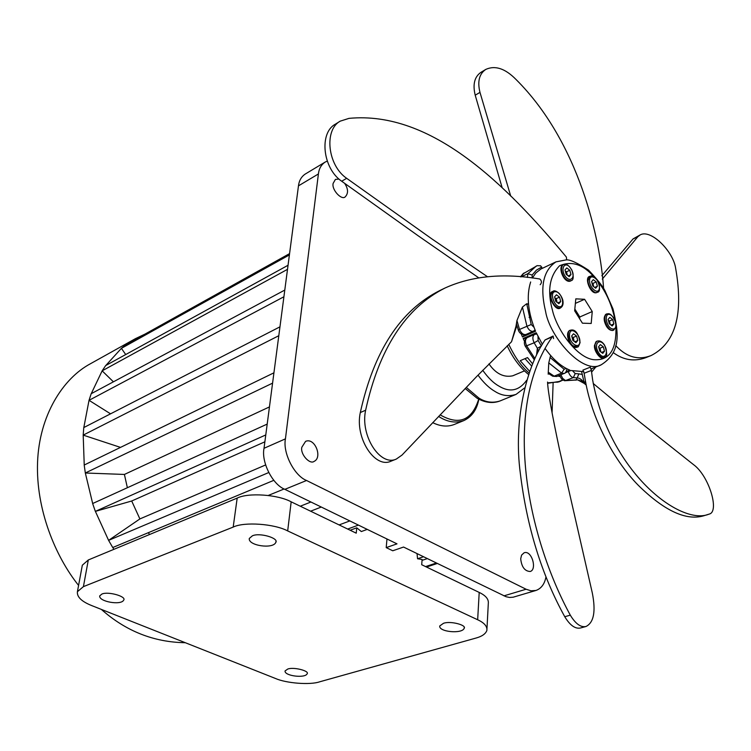 <?xml version="1.0" encoding="UTF-8"?>
<svg xmlns="http://www.w3.org/2000/svg" width="751" height="751" viewBox="0 0 751 751"><rect width="100%" height="100%" fill="white"/><g stroke="black" fill="none" stroke-linecap="round" stroke-linejoin="round"><path stroke-width="1.13" d="M478.716 399.11C471.919 420.466 459.039 425.714 440.095 414.843M438.603 416.42C447.089 422.006 455.51 423.386 463.855 420.579C471.947 416.749 476.941 409.614 478.838 399.166M454.158 424.512C447.512 427.047 440.368 426.418 432.698 422.644M287.764 669.047C293.566 666.757 309.787 670.915 307.131 673.816C305.103 678.538 284.235 675.928 285.061 670.943L287.764 669.047M443.447 623.33C450.149 620.664 467 625.048 464.137 628.399C462.006 634.097 438.659 631.985 439.739 625.968L443.447 623.33M252.345 535.857C259.358 532.309 279.269 538.148 275.767 542.494C272.904 549.319 247.952 545.62 249.285 538.458L252.345 535.857M101.873 594.079C107.806 591.103 126.835 596.463 123.68 600.133C121.174 605.625 98.653 601.645 99.714 595.881L101.873 594.079M350.144 530.244L356.753 527.812L356.237 533.172L291.172 501.828C277.964 494.505 248.046 492.459 237.185 498.101L233.185 527.089C244.113 521.635 274.322 523.747 287.68 530.919L477.664 619.753C484.301 622.814 487.371 626.381 486.873 630.436C485.615 633.91 481.907 636.472 475.768 638.125L319.522 681.852C310.013 685.156 286.197 683.288 275.345 678.425L91.819 605.625C81.596 601.542 76.79 596.895 77.419 591.694L83.417 586.634L88.308 559.964L82.319 565.212L82.084 566.47M417.03 553.6L417.556 558.753L422.1 559.476L421.705 564.724L479.204 592.426L477.664 619.753M386.972 538.983L386.211 547.62L392.764 550.774L403.55 547.047L506.014 596.716L509.591 597.458L513.168 597.205L535.989 590.455L531.013 590.802L526.085 589.235L503.94 595.862M356.753 527.812L361.325 531.548L367.248 529.389M233.185 527.089L83.417 586.634M486.977 628.587L488.31 603.391C488.807 599.214 485.775 595.562 479.204 592.426M88.308 559.964L237.185 498.101M349.816 520.922L339.095 524.921M422.034 560.368L427.319 558.603M386.211 547.62L396.997 543.855L284.873 489.342L306.549 480.49L526.085 589.235M417.556 558.753L423.517 556.754M301.846 447.22L305.591 441.353C314.904 437.26 322.733 457.519 314.115 461.377C309.825 464.878 300.006 454.092 301.846 447.22M520.696 558.791L521.588 555.102L524.104 552.783C531.774 549.835 537.312 569.624 530.197 571.492C524.78 571.239 521.607 567.014 520.696 558.791M344.643 183.338C348.267 188.858 348.473 193.345 345.272 196.8C341.752 200.658 331.52 189.862 333.125 183.422L335.406 179.414L338.992 179.076M105.769 365.512L121.399 348.342L126.027 344.681L289.576 253.613L145.337 333.913M125.717 354.547L121.427 348.389M126.365 344.484L135.377 338.692L145.065 334.073M149.59 534.505L148.313 532.694M113.899 549.338L112.781 547.517M273.805 480.34L112.744 547.535L108.595 540.363L139.883 518.932L131.697 501.001L95.349 511.384L92.636 503.536L267.196 424.09M268.708 472.557L108.595 540.363L95.386 511.375M127.37 487.728L124.403 474.444L85.332 473.008L84.196 465.038L273.927 372.825M92.673 503.517L85.332 473.008M84.234 465.019L83.192 435.111L83.765 427.582L279.963 326.835M120.498 447.389L83.239 435.129M83.812 427.563L89.031 400.321L91.181 393.721L284.789 290.074M110.547 413.829L89.069 400.339M91.237 393.684L102.145 370.834L105.675 365.568L288.046 265.272M113.41 381.818L102.183 370.872M185.328 642.715C153.861 642.255 125.868 631.15 101.319 609.39M78.583 585.414C55.386 556.491 35.879 509.375 37.55 462.503C39.183 415.622 62.812 378.476 90.467 363.728M426.502 567.033L437.326 563.466M425.564 566.583L436.387 563.015M347.675 529.051L358.405 525.099M310.604 511.187L321.278 507.038M300.269 506.212L310.933 502.006M268.295 495.444L284.141 488.967M139.883 518.932L265.619 464.953M264.878 441.813L131.697 501.001M95.349 511.384L265.779 434.932M269.449 406.92L124.403 474.444M85.295 472.999L272.575 383.141M83.192 435.111L278.799 335.706M89.031 400.321L283.906 296.767M102.145 370.834L287.511 269.337M121.399 348.342L289.398 254.936M318.405 173.96C318.997 168.684 321.24 164.722 325.127 162.094L305.253 174.044C301.358 176.682 299.095 180.615 298.466 185.854L318.405 173.96L285.436 438.856L264.023 448.291L298.466 185.854M264.023 448.291C261.095 462.053 272.622 484.705 284.873 489.342M306.549 480.49C294.251 475.73 282.592 452.759 285.436 438.856M325.127 162.094L327.258 161.089M552.069 412.909L553.102 383.385M545.93 577.162C544.522 584.137 541.199 588.568 535.989 590.455M512.726 375.81C503.761 377.687 495.838 373.716 488.939 363.897M556.012 261.855C543.198 270.407 539.725 286.938 545.592 311.449C549.629 336.73 582.757 375.256 601.166 364.826C621.856 351.787 618.392 331.904 613.004 308.943L604.93 290.656C602.462 285.896 597.017 279.081 588.596 270.191C577.481 262.934 570.047 259.489 566.292 259.874L556.012 261.855L540.861 269.027L535.773 273.064L532.375 278.011M530.657 281.972C526.273 295.866 527.915 312.285 535.566 331.229L522.489 336.974L521.278 334.017M563.006 380.128L557.035 382.306L562.762 379.978M565.109 372.89L570.891 370.515L583.799 371.632M560.058 376.626L557.946 375.979M529.633 371.341L520.208 360.696L527.521 357.589L532.562 363.822M524.433 341.226L523.147 338.466L536.223 332.74L542.382 344.343M545.132 348.52C553.036 359.466 561.279 366.666 569.849 370.121L566.263 371.585M596.838 292.59L595.534 292.824C590.098 293.04 584.231 277.654 589.591 276.415L590.568 276.18M571.314 280.452L570.46 281.062C564.377 283.615 557.402 267.76 562.95 264.671L563.963 264.418M577.932 346.605L577.031 347.206C570.685 349.769 563.982 333.275 569.812 330.356L570.873 330.121M614.046 329.802L613.22 330.356C610.666 330.797 608.404 329.417 606.442 326.234C603.513 320.733 603.438 316.669 606.226 314.059L607.202 313.843M604.611 357.269L603.738 357.833C600.884 360.499 593.365 350.595 594.548 345.169L596.782 341.207L597.796 340.992M561.016 307.544L560.115 308.173C555.008 311.731 545.968 293.228 552.605 291.454L553.665 291.191M574.665 310.811L575.801 298.851L584.597 299.292L592.248 311.543L591.197 323.465L582.419 323.183L574.665 310.811M584.597 299.292L575.369 303.395M592.248 311.543L579.8 316.978L574.834 309.046M579.641 318.743L579.8 316.978M524.329 334.899L522.489 336.974M523.147 338.466L525.822 338.523M603.579 288.356C600.387 239.86 579.359 142.446 515.956 79.409C505.198 68.491 495.144 65.168 485.794 69.411C479.232 73.861 477.298 81.512 479.983 92.392L510.727 196.086M502.081 187.478L475.205 95.189C472.567 84.328 474.529 76.677 481.081 72.237L483.606 71.063M595.665 288.224L592.755 285.934L591.572 281.634L593.309 279.644L596.219 281.935L597.392 286.215L595.665 288.224M593.656 286.647L592.99 283.39L596.219 281.935M594.67 287.445L597.392 286.215M592.99 283.39L591.891 282.808M615.52 346.662L616.421 346.305C627.038 357.316 638.585 360.405 651.061 355.57C675.581 343.141 683.757 313.993 675.609 268.116C673.103 251.144 650.939 229.083 640.359 234.8L637.862 236.706L602.283 279.119M616.43 346.305L615.782 345.648M601.823 275.767L633.037 238.949L640.359 234.8M651.061 355.57L645.757 357.692C634.379 361.832 623.574 360.161 613.342 352.67M609.296 323.737L608.113 319.419L609.812 317.354L612.694 319.588L613.886 323.897L612.187 325.972L609.296 323.737M611.051 325.099L613.886 323.897M610.197 324.432L609.446 320.977L612.694 319.588M609.446 320.977L608.385 320.433M708.766 514.228L703.537 515.843C686.498 520.772 665.499 511.318 640.528 487.483C616.702 464.719 592.426 421.705 585.442 380.992L584.128 373.247L591.375 370.45L592.689 380.25C609.568 472.745 680.631 525.85 708.766 514.228L709.216 514.088C719.805 511.778 709.038 475.777 693.53 464.634L635.017 418.194L593.215 383.479M591.384 370.45L590.295 367.173L582.898 370.112L584.128 373.247M581.405 380.795L581.95 381.705L581.405 380.804M582.278 382.231L581.067 380.597M581.621 381.151L583.499 382.766M584.316 383.47L586.24 385.103M581.668 371.998L584.372 383.508L577.575 379.809L575.51 380.147M582.316 374.43L578.871 373.876L577.181 377.931C579.81 377.997 582.194 379.828 584.344 383.432L584.362 383.489C584.297 382.447 582.006 381.226 577.481 379.809M578.871 373.876L575.21 373.566L573.323 377.612L577.181 377.931L575.904 380.025L564.583 380.738M598.603 346.746L600.349 344.587L603.297 346.821L604.499 351.215L602.762 353.383L599.805 351.158L598.603 346.746M603.297 346.821L600.011 348.182L598.829 347.572M601.513 352.444L604.499 351.215M600.894 351.975L600.011 348.182M548.258 373.36L548.192 374.195M547.545 382.09L547.545 382.062C547.948 391.534 551.901 413.792 559.373 448.873L592.295 592.905C595.956 611.408 593.853 622.607 585.977 626.503C580.758 627.592 575.538 623.809 570.309 615.172C527.512 536.712 501.349 409.398 552.229 336.917L553.121 336.026L553.562 338.607M550.586 355.505L548.774 362.883L561.626 373.097L564.132 373.435L556.688 376.495L552.417 376.044M556.688 376.495L552.727 376.223L548.221 373.331L548.774 362.883M585.977 626.503L580.457 627.996C575.219 629.085 569.99 625.32 564.752 616.712C541.687 574.909 526.864 527.014 520.293 473.036C513.609 423.066 525.109 368.854 545.085 339.931L552.229 336.917M553.121 336.026L545.085 339.931M541.396 346.023L537.378 348.276L538.514 351.233M541.199 345.704L538.138 340.503L534.149 342.785L537.378 348.276L536.524 355.12M525.015 358.649L531.652 366.037M573.511 333.763L576.552 336.054L577.754 340.513L575.933 342.691L572.891 340.41L571.68 335.941L573.511 333.763M574.177 341.376L573.257 337.452L576.552 336.054M573.257 337.452L571.896 336.739M577.754 340.513L574.731 341.789M516.941 320.527L522.433 307.046L526.845 325.896C528.451 329.839 530.591 331.632 533.276 331.285L525.878 334.533C523.194 334.89 521.053 333.106 519.457 329.182L516.941 320.527L515.993 326.234L516.885 325.53M515.993 326.234L511.525 341.761L516.679 326.075M540.185 284.695C541.978 282.733 541.846 280.836 539.781 279.006C503.311 272.885 471.722 275.889 445.014 288.018C405.596 307.919 379.142 348.652 365.634 410.224C360.001 435.693 380.306 466.737 396.293 459.077L402.029 455.059L476.819 376.373L511.525 341.761M528.394 303.038L527.756 304.221L526.714 303.723L522.433 307.046M396.293 459.077L390.933 461.217C374.956 468.859 354.66 437.955 360.311 412.552C373.904 351.055 400.367 310.407 439.692 290.599L445.014 288.018M559.514 297.133L560.715 301.573L558.857 303.676L555.778 301.329L554.585 296.88L556.453 294.786L559.514 297.133L556.247 298.607L554.848 297.847M557.805 302.878L560.715 301.573M557.073 302.315L556.247 298.607M566.611 259.893L566.414 257.124C505.949 184.474 431.572 110.519 348.999 118.367L340.241 121.146C323.841 129.914 327.577 165.408 346.671 178.316L432.154 239.09L487.483 276.725M522.921 273.908L537.218 265.647L540.645 265.816L542.269 268.342M478.65 277.776L418.316 235.889L341.686 181.226C322.648 168.327 318.95 132.955 335.34 124.187L340.241 121.146M536.336 265.995L527.869 273.674L527.352 277.448M570.976 274.622L569.164 276.64L566.16 274.293L564.977 269.928L566.798 267.929L569.793 270.276L570.976 274.622L568.216 275.899M567.258 275.148L566.564 271.768L569.793 270.276M566.564 271.768L565.287 271.083M287.68 530.919L291.172 501.828M478.011 375.143C483.578 382.719 489.23 388.145 494.984 391.431C501.668 395.702 508.69 396.697 516.04 394.406L500.016 400.959C492.637 403.268 485.606 402.311 478.931 398.105L466.249 387.375M526.704 380.241C519.044 390.867 509.713 392.764 498.683 385.948C493.454 383.038 488.131 377.809 482.715 370.281M615.904 327.023C616.609 350.135 609.099 361.015 593.384 359.654C576.458 357.373 556.698 329.595 552.361 309.881C547.15 290.75 549.563 276.039 559.608 265.732C571.492 260.644 582.917 264.296 593.872 276.697M598.416 282.132C606.508 292.768 612.037 305.404 615.003 320.02M559.11 381.902L547.592 382.879M529.051 372.984C521.682 366.863 514.914 357.307 508.746 344.305M475.205 95.189L479.983 92.392M588.174 279.888C586.775 284.563 594.557 295.049 597.27 292.223C603.1 292.496 596.679 272.388 590.155 276.33L588.174 279.888M589.535 280.029C590.211 272.641 600.209 279.663 599.42 287.811C598.8 296.138 588.868 287.464 589.535 280.029M633.037 238.949L637.862 236.706M607.991 313.777L606.789 313.993C601.382 316.809 608.282 332.9 613.661 329.999L615.829 327.295L615.923 323.071C613.314 316.697 610.751 313.58 608.235 313.721L605.456 314.566M608.986 314.35C614.365 314.566 619.04 329.257 613.023 328.985C607.024 328.919 603.569 314.106 608.986 314.35M575.21 373.566L572.891 371.163M568.282 371.585C569.568 375.171 571.248 377.18 573.323 377.612L565.522 380.56L562.696 378.41L560.875 374.777M592.323 368.412L591.244 369.417M595.975 341.714L597.345 341.142C591.366 343.179 598.115 359.325 604.189 357.476L605.353 356.584M604.508 345.319C609.38 353.064 604.011 361.428 598.585 352.67C593.074 343.986 599.655 337.528 604.508 345.319M564.752 616.712L570.309 615.172M538.138 340.503L538.007 336.514M536.58 334.035L534.543 334.392C532.459 336.138 532.328 338.936 534.149 342.785L525.353 346.324M566.17 368.403L564.142 369.257L561.626 373.097L554.172 376.157L548.23 372.167M564.142 369.257L550.004 357.429M534.89 358.556L526.733 345.995C524.921 342.165 525.052 339.377 527.136 337.631C524.17 340.175 523.588 343.085 525.39 346.38L534.299 359.842M570.385 330.29C566.216 330.44 568.638 343.714 573.266 345.882L577.472 346.84C577.894 347.666 578.768 346.239 580.082 342.55C577.557 327.905 571.502 329.849 570.385 330.29L568.995 330.891M579.866 342.099C579.171 349.938 568.648 343.029 569.549 334.336C570.328 325.587 580.589 334.317 579.866 342.099M360.311 412.552L365.634 410.224M534.909 330.046L533.276 331.285M533.98 327.295L531.22 324.507L518.284 329.971M531.22 324.507L526.714 303.723M559.185 308.041L560.556 307.797C562.818 306.483 563.56 303.892 562.79 300.043C560.33 291.951 553.778 289.557 553.177 291.369C551.009 293.134 550.427 295.781 551.45 299.302C553.187 304.437 555.759 307.347 559.185 308.041M559.692 306.784C553.872 306.53 549.103 291.2 555.618 291.688C562.039 291.932 565.475 307.028 559.692 306.784M341.686 181.226L346.671 178.316M532.177 277.983L532.13 275.026L527.869 273.674L521.119 276.866M532.13 275.026L536.449 270.116L541.743 267.027M520.79 276.847L524.104 272.913M563.757 276.471C565.728 279.729 568.103 281.127 570.891 280.686C573.548 280.461 573.895 276.95 571.933 270.163C568.864 265.244 566.057 263.385 563.513 264.587L562.63 265.244C560.828 268.023 561.204 271.759 563.757 276.471M564.893 275.701C559.946 267.769 565.653 260.053 571.051 268.877C576.561 277.56 569.84 283.606 564.893 275.701M454.111 424.531L463.855 420.579M464.184 627.77L464.137 628.399M275.852 541.762L275.767 542.494M82.319 565.212L77.419 591.694M90.486 363.719L135.377 338.692M524.461 370.881L512.708 375.819M465.169 388.502L477.026 398.19C485.146 402.771 492.806 403.7 500.016 400.959M516.04 394.406L524.602 387.929M547.62 383.329L560.734 381.245M601.166 364.826L591.15 368.891M528.535 374.486C519.814 367.314 512.698 357.739 507.197 345.76M481.081 72.237L485.794 69.411M595.956 292.815L597.28 292.223M588.831 276.931L590.155 276.33M612.318 330.562L613.651 329.999M585.423 381.001L584.344 383.432M591.581 372.158L595.796 367.004M559.608 375.293L561.532 378.936L564.377 380.691L577.575 379.809M597.345 341.142C599.842 340.363 602.246 341.677 604.564 345.103C607.484 353.496 607.362 357.626 604.189 357.476L602.818 358.039M567.014 368.835C566.151 372.027 565.193 373.557 564.132 373.435M534.543 334.392L527.136 337.631M576.073 347.431L577.472 346.84M525.878 334.533C522.001 334.993 519.467 333.453 518.256 329.905L516.453 323.981M529.108 317.41L530.657 316.715M551.797 291.998L553.177 291.369M559.166 308.408L560.556 307.797M523.231 273.599L520.462 276.819M562.17 265.216L563.513 264.587M569.549 281.306L570.901 280.686"/></g></svg>
